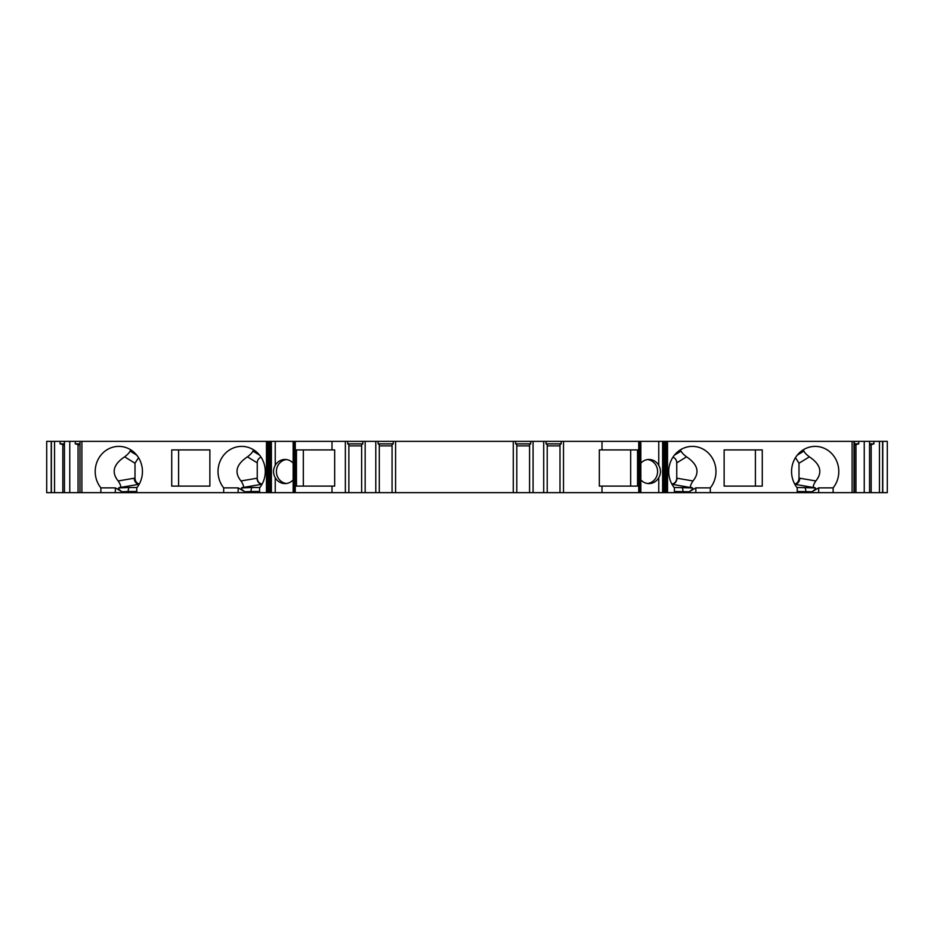 <?xml version="1.0" encoding="UTF-8"?>
<svg xmlns="http://www.w3.org/2000/svg" width="934" height="934" viewBox="0 0 934 934"><rect width="100%" height="100%" fill="white"/><g stroke="black" fill="none" stroke-linecap="round" stroke-linejoin="round"><path stroke-width="1.4" d="M303.328 449.908L303.328 486.1M262.069 484.162C259.08 483.368 257.469 481.395 257.247 478.231L257.247 462.855L247.44 456.843C250.219 454.776 252.063 452.862 252.951 451.087L253.581 449.838M261.076 457.228C258.66 458.127 257.375 459.995 257.247 462.855M209.87 486.1L178.604 486.1L178.604 449.908L209.87 449.908L209.87 486.1L171.728 486.1L171.728 449.908L209.87 449.908M135.01 463.404L135.01 463.369A6.036 5.674 -90 0 0 135.01 463.404L135.01 478.231A6.036 5.674 -90 0 0 139.283 484.081C136.609 483.263 135.196 481.302 135.01 478.231L135.01 463.217L124.607 456.843C127.398 454.776 129.231 452.862 130.118 451.087L130.76 449.838M138.547 457.695L135.01 463.217M286.364 459.551A12.06 11.336 -90 0 0 276.406 471.53A12.06 11.336 -90 0 0 286.364 483.497M755.396 486.1L755.396 449.908L724.13 449.908L762.272 449.908L762.272 486.1L724.13 486.1L755.396 486.1M803.24 449.838L803.882 451.087C804.769 452.862 806.602 454.776 809.393 456.843L798.99 463.217L798.99 478.231C798.803 481.302 797.391 483.263 794.741 484.127A6.036 5.674 90 0 0 798.99 478.231L799.854 478.231C799.481 481.816 797.811 483.824 794.869 484.256L794.811 484.256M798.99 463.217L795.453 457.695M796.936 487.49L815.394 487.922L794.869 484.256M797.227 492.638L797.227 487.863A25.136 23.619 -90 0 1 793.725 461.011A25.136 23.619 -90 0 1 815.184 446.382A25.136 23.619 -90 0 1 836.63 461.011A25.136 23.619 -90 0 1 833.128 487.863L833.128 492.638L674.395 492.638L674.395 487.863A25.136 23.619 -90 0 1 670.892 461.011A25.136 23.619 -90 0 1 692.351 446.382A25.136 23.619 -90 0 1 713.809 461.011A25.136 23.619 -90 0 1 710.307 487.863L710.307 492.638M815.394 487.922C815.814 488.739 814.658 490.023 811.95 491.763L818.686 487.863L833.128 487.863M809.393 456.843C820.647 464.385 822.784 472.417 815.814 480.952C812.965 485.353 812.58 487.583 814.693 487.641M647.636 483.497A12.06 11.336 90 0 0 656.018 477.671A12.06 11.336 90 0 0 647.636 459.551M630.672 449.908L630.672 486.1M674.103 487.49L692.561 487.922L671.978 484.256M692.561 487.922C692.981 488.739 691.825 490.023 689.117 491.763L695.853 487.863L710.307 487.863M680.419 449.838L681.049 451.087C681.937 452.862 683.77 454.776 686.56 456.843C697.815 464.385 699.951 472.417 692.993 480.952C690.133 485.353 689.747 487.583 691.861 487.641M259.605 491.494L251.036 491.494L251.036 492.638L136.773 492.638L136.773 487.863A25.136 23.619 90 0 0 140.275 461.011A25.136 23.619 90 0 0 118.816 446.382A25.136 23.619 90 0 0 97.37 461.011A25.136 23.619 90 0 0 100.872 487.863L115.314 487.863L122.05 491.763C119.33 490.023 118.186 488.739 118.606 487.922L119.307 487.641C121.408 487.571 121.035 485.341 118.186 480.952C111.216 472.417 113.353 464.385 124.607 456.843M223.693 492.638L223.693 487.863L238.147 487.863L244.883 491.763C242.163 490.023 241.019 488.739 241.439 487.922L242.139 487.641C244.241 487.571 243.867 485.341 241.007 480.952C234.049 472.417 236.185 464.385 247.44 456.843M223.693 487.863A25.136 23.619 90 0 1 220.19 461.011A25.136 23.619 90 0 1 241.649 446.382A25.136 23.619 90 0 1 263.108 461.011A25.136 23.619 90 0 1 259.605 487.863L259.605 492.638L266.47 492.638L266.47 441.362L79.974 441.362L79.974 492.638L115.314 492.638L115.314 487.863M100.872 487.863L100.872 492.638M882.77 441.362L887.3 441.362L887.3 492.638L882.77 492.638L882.77 441.362L663.023 441.362L663.023 492.638L663.023 441.362L546.051 441.362L546.051 443.872L561.159 443.872L561.159 441.362M513.28 492.638L513.28 441.362L293.159 441.362L293.159 492.638L516.794 492.638L516.794 444.549L515.615 443.872L530.734 443.872L530.734 441.362L546.051 441.362M530.734 441.362L515.615 441.362L515.615 443.872M513.28 441.362L515.615 441.362M293.159 479.889A12.06 11.336 90 0 1 284.987 483.59A12.06 11.336 90 0 1 275.238 477.671L275.238 492.638L293.159 492.638L293.159 441.362L275.238 441.362L275.238 465.377A12.06 11.336 90 0 1 284.987 459.458A12.06 11.336 90 0 1 293.159 463.159M275.238 492.638L271.374 492.638L271.374 441.362L275.238 441.362M271.374 441.362L266.47 441.362M79.974 492.638L79.974 441.362M79.565 441.362L51.23 441.362L51.23 492.638L54.546 492.638L54.546 441.362M51.23 492.638L46.7 492.638L46.7 441.362L51.23 441.362M882.77 492.638L833.128 492.638M852.112 492.638L852.112 441.362M516.794 492.638L640.841 492.638L640.841 441.362L640.841 492.638L674.395 492.638M724.13 486.1L724.13 449.908M64.446 441.362L64.446 492.638L62.835 492.638L62.835 444.549L60.08 443.872L60.08 441.362M62.835 492.638L54.546 492.638M79.565 492.638L78.047 492.638L78.047 444.549L75.292 443.872L75.292 441.362M78.047 492.638L69.758 492.638L69.758 441.362M663.105 470.222L663.105 441.362M640.841 479.889A12.06 11.336 90 0 0 649.013 483.59A12.06 11.336 90 0 0 658.762 477.671C661.062 473.573 661.062 469.475 658.762 465.377A12.06 11.336 90 0 0 649.013 459.458A12.06 11.336 90 0 0 640.841 463.159M271.374 492.638L266.47 492.638M270.895 472.826L270.895 492.638M331.99 449.908L296.452 449.908L296.452 486.1L334.664 486.1L334.664 449.908L331.99 449.908L331.99 441.362M270.977 492.638L270.977 441.362L270.977 492.638M251.036 492.638L259.605 492.638M136.773 491.494L128.203 491.494L128.203 492.638L136.773 492.638M128.203 492.638L115.314 492.638M64.446 492.638L69.758 492.638M663.152 472.954L663.152 470.094M602.01 492.638L602.01 486.1L637.548 486.1L637.548 449.908L602.01 449.908L602.01 441.362M602.01 449.908L599.336 449.908L599.336 486.1L602.01 486.1M563.506 492.638L563.506 441.362M561.159 443.872L559.991 444.549L559.991 492.638M547.219 492.638L547.219 444.549L546.051 443.872M543.705 492.638L543.705 441.362M533.081 492.638L533.081 441.362M530.734 443.872L529.566 444.549L529.566 492.638M395.584 492.638L395.584 441.362M393.237 441.362L393.237 443.872L392.07 444.549L392.07 492.638M379.297 492.638L379.297 444.549L378.13 443.872L378.13 441.362M375.783 492.638L375.783 441.362M365.159 492.638L365.159 441.362M362.812 441.362L362.812 443.872L361.645 444.549L361.645 492.638M348.872 492.638L348.872 444.549L347.705 443.872L347.705 441.362M345.358 492.638L345.358 441.362M331.99 492.638L331.99 486.1M270.848 472.954L270.848 470.094M81.888 492.638L81.888 441.362M275.238 477.671C272.938 473.573 272.938 469.475 275.238 465.377M347.705 443.872L362.812 443.872M361.645 445.88L348.872 445.88M378.13 443.872L393.237 443.872M392.07 445.88L379.297 445.88M529.566 445.88L516.794 445.88M559.991 445.88L547.219 445.88M671.931 484.162C674.92 483.368 676.531 481.395 676.753 478.231L676.753 462.855C676.625 459.995 675.34 458.127 672.924 457.228M51.393 492.638L51.393 441.362M64.446 445.051L62.835 444.549M79.565 445.016L78.047 444.549M75.292 443.872L79.565 443.872M60.08 443.872L64.446 443.872M855.953 492.638L855.953 444.549L854.435 445.016M854.435 443.872L858.708 443.872L858.708 441.362M858.708 443.872L855.953 444.549M864.242 492.638L864.242 441.362M869.554 492.638L869.554 441.362M871.165 492.638L871.165 444.549L869.554 445.051M869.554 443.872L873.92 443.872L873.92 441.362M873.92 443.872L871.165 444.549M879.454 492.638L879.454 441.362M882.607 492.638L882.607 441.362M139.189 484.256L139.131 484.256C136.189 483.824 134.519 481.816 134.146 478.231L135.01 478.231M262.022 484.256L261.952 484.256C259.022 483.824 257.352 481.816 256.978 478.231L257.247 478.231M689.117 491.763L674.395 491.494M676.753 478.231L677.022 478.231C676.648 481.816 674.978 483.824 672.048 484.256M811.95 491.763L797.227 491.494M241.439 487.922L252.262 487.49A4.016 1.378 -90 0 0 251.036 491.494L244.883 491.763M118.606 487.922L129.429 487.49A4.016 1.378 -90 0 0 128.203 491.494L122.05 491.763M130.118 451.087L136.738 455.15M797.262 455.15L803.882 451.087M238.147 492.638L238.147 487.863M118.186 480.952L134.146 478.231M667.53 492.638L667.53 441.362M663.479 471.075L663.479 441.362M658.762 492.638L658.762 477.671M270.521 492.638L270.521 471.974M666.607 492.638L666.607 441.362M665.673 492.638L665.673 441.362M665.09 492.638L665.09 441.362M664.564 492.638L664.564 441.362M664.109 492.638L664.109 441.362M663.479 492.638L663.479 471.974M663.105 492.638L663.105 472.826M663.082 472.709L663.082 470.339M662.626 492.638L662.626 441.362M658.762 465.377L658.762 441.362M640.782 492.638L640.782 441.362M640.689 492.638L640.689 441.362M640.397 492.638L640.397 441.362M639.837 492.638L639.837 441.362M639.323 492.638L639.323 441.362M638.739 492.638L638.739 441.362M295.261 492.638L295.261 441.362M294.677 492.638L294.677 441.362M294.163 492.638L294.163 441.362M293.603 492.638L293.603 441.362M293.311 492.638L293.311 441.362M293.218 492.638L293.218 441.362M270.918 472.709L270.918 470.339M270.895 470.222L270.895 441.362M270.521 471.075L270.521 441.362M269.891 492.638L269.891 441.362M269.436 492.638L269.436 441.362M268.91 492.638L268.91 441.362M268.327 492.638L268.327 441.362M267.393 492.638L267.393 441.362M677.022 478.231L692.993 480.952M686.56 456.843L676.753 462.855M674.43 455.15L681.049 451.087M241.007 480.952L256.978 478.231M252.951 451.087L259.57 455.15M854.026 492.638L854.026 441.362M799.854 478.231L815.814 480.952M695.853 487.863L695.853 492.638M818.686 487.863L818.686 492.638M139.131 484.256L119.307 487.641M129.429 487.49L137.065 487.49M261.952 484.256L242.139 487.641M252.262 487.49L259.897 487.49M682.964 492.638L682.964 491.494A4.016 1.378 90 0 0 681.738 487.49M805.797 492.638L805.797 491.494A4.016 1.378 90 0 0 804.571 487.49M854.435 492.638L854.435 441.362"/></g></svg>
